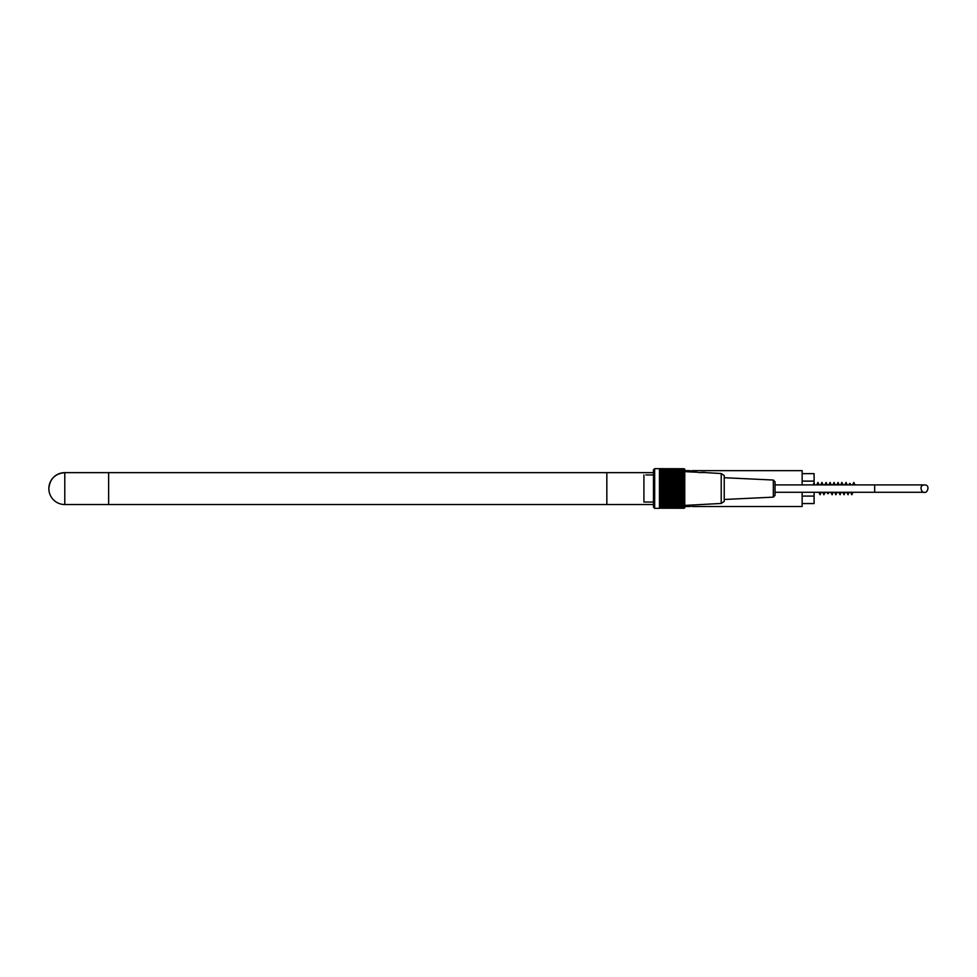 <?xml version="1.0" encoding="UTF-8"?>
<svg xmlns="http://www.w3.org/2000/svg" width="977" height="977" viewBox="0 0 977 977"><rect width="100%" height="100%" fill="white"/><g stroke="black" fill="none" stroke-linecap="round" stroke-linejoin="round"><path stroke-width="1.47" d="M48.85 488.585A15.937 15.937 0 0 0 64.787 504.535L64.787 472.648A15.937 15.937 0 0 0 48.85 488.585C49.79 478.913 55.115 473.589 64.787 472.648L108.63 472.648L108.63 504.535L108.63 472.648L606.839 472.648L606.839 504.535L653.479 504.535M775.042 492.274L874.684 492.274L874.684 484.91L924.498 484.91L775.042 484.91M653.479 474.944L645.907 474.944M653.479 502.056L643.916 502.056L643.916 474.944L643.916 502.056M654.675 468.667L654.675 508.333L659.451 508.333L659.451 468.728L683.363 468.728L654.675 468.667L653.479 469.864L653.479 507.136L654.675 508.333M683.363 468.728L684.181 468.752A74.936 50.438 0 0 1 684.767 469.29A74.13 54.822 -0 0 0 684.291 468.801A74.13 52.416 -0 0 1 684.767 469.265A74.13 52.416 -0 0 0 684.291 468.801L684.291 468.801M684.181 468.752A74.936 58.241 180 0 1 684.767 469.375A74.533 46.908 180 0 0 684.242 468.911A74.533 60.293 180 0 1 684.767 469.51A74.533 43.806 180 0 0 684.242 469.082A74.533 62.504 180 0 1 684.767 469.693A74.533 40.594 180 0 0 684.242 469.29A74.533 64.543 180 0 1 684.767 469.925A74.533 37.26 180 0 0 684.242 469.558A74.533 66.412 180 0 1 684.767 470.206A74.533 33.841 180 0 0 684.242 469.876A74.533 68.085 180 0 1 684.767 470.548A74.533 30.311 180 0 0 684.242 470.255A74.533 69.575 180 0 1 684.767 470.926A74.533 26.709 180 0 0 684.242 470.67A74.533 70.881 180 0 1 684.767 471.366A74.533 23.033 180 0 0 684.242 471.134A74.533 71.993 180 0 1 684.767 471.842A74.533 19.296 180 0 0 684.242 471.659A74.533 72.896 180 0 1 684.767 472.367A74.533 15.498 180 0 0 684.242 472.221A74.533 73.617 180 0 1 684.767 472.941A74.533 11.663 180 0 0 684.242 472.831A74.533 74.118 180 0 1 684.767 473.552A74.533 7.792 180 0 0 684.242 473.479A74.533 74.423 180 0 1 684.767 474.211A74.533 3.896 180 0 0 684.242 474.175A74.533 74.533 0 0 1 684.767 474.907L684.242 474.907A74.533 74.423 0 0 1 684.767 475.628A74.533 3.896 180 0 1 684.242 475.665A74.533 74.118 -0 0 1 684.767 476.397A74.533 7.792 180 0 1 684.242 476.471A74.533 73.617 -0 0 1 684.767 477.191A74.533 11.663 180 0 1 684.242 477.313A74.533 72.896 0 0 1 684.767 478.022A74.533 15.498 180 0 1 684.242 478.18A74.533 71.993 0 0 1 684.767 478.889A74.533 19.296 180 0 1 684.242 479.072A74.533 70.881 0 0 1 684.767 479.768A74.533 23.033 180 0 1 684.242 480A74.533 69.575 0 0 1 684.767 480.684A74.533 26.709 180 0 1 684.242 480.94A74.533 68.085 -0 0 1 684.767 481.612A74.533 30.311 180 0 1 684.242 481.905A74.533 66.412 -0 0 1 684.767 482.553A74.533 33.841 180 0 1 684.242 482.894A74.533 64.543 -0 0 1 684.767 483.517A74.533 37.26 180 0 1 684.242 483.884A74.533 62.504 -0 0 1 684.767 484.507A74.533 40.594 180 0 1 684.242 484.897A74.533 60.293 -0 0 1 684.767 485.496A74.533 43.806 180 0 1 684.242 485.923A74.533 57.924 -0 0 1 684.767 486.485A74.533 46.908 180 0 1 684.242 486.949A74.533 55.384 0 0 1 684.767 487.499A74.533 49.876 180 0 1 684.242 487.987A74.533 52.697 -0 0 1 684.767 488.5A74.533 52.697 180 0 1 684.242 489.013A74.533 49.876 -0 0 1 684.767 489.501A74.533 55.384 180 0 1 684.242 490.051A74.533 46.908 -0 0 1 684.767 490.515A74.533 57.924 180 0 1 684.242 491.077A74.533 43.806 -0 0 1 684.767 491.504A74.533 60.293 180 0 1 684.242 492.103A74.533 40.594 0 0 1 684.767 492.493A74.533 62.504 180 0 1 684.242 493.116A74.533 37.26 -0 0 1 684.767 493.483A74.533 64.543 180 0 1 684.242 494.106A74.533 33.841 -0 0 1 684.767 494.447A74.533 66.412 180 0 1 684.242 495.095A74.533 30.311 -0 0 1 684.767 495.388A74.533 68.085 180 0 1 684.242 496.06A74.533 26.709 -0 0 1 684.767 496.316A74.533 69.575 180 0 1 684.242 497A74.533 23.033 0 0 1 684.767 497.232A74.533 70.881 180 0 1 684.242 497.928A74.533 19.296 0 0 1 684.767 498.111A74.533 71.993 180 0 1 684.242 498.82A74.533 15.498 0 0 1 684.767 498.978A74.533 72.896 180 0 1 684.242 499.687A74.533 11.663 0 0 1 684.767 499.809A74.533 73.617 180 0 1 684.242 500.529A74.533 7.792 0 0 1 684.767 500.603A74.533 74.118 180 0 1 684.242 501.335A74.533 3.896 -0 0 1 684.767 501.372A74.533 74.423 180 0 1 684.242 502.093L684.767 502.093A74.533 74.533 0 0 1 684.242 502.825A74.533 3.896 0 0 0 684.767 502.789A74.533 74.423 -0 0 1 684.242 503.521A74.533 7.792 -0 0 0 684.767 503.448A74.533 74.118 0 0 1 684.242 504.169A74.533 11.663 -0 0 0 684.767 504.059A74.533 73.617 0 0 1 684.242 504.779A74.533 15.498 -0 0 0 684.767 504.633A74.533 72.896 -0 0 1 684.242 505.341A74.533 19.296 -0 0 0 684.767 505.158A74.533 71.993 0 0 1 684.242 505.866A74.533 23.033 -0 0 0 684.767 505.634A74.533 70.881 -0 0 1 684.242 506.33A74.533 26.709 0 0 0 684.767 506.074A74.533 69.575 0 0 1 684.242 506.745A74.533 30.311 0 0 0 684.767 506.452A74.533 68.085 0 0 1 684.242 507.124A74.533 33.841 0 0 0 684.767 506.794A74.533 66.412 0 0 1 684.242 507.442A74.533 37.26 0 0 0 684.767 507.075A74.533 64.543 0 0 1 684.242 507.71A74.533 40.594 -0 0 0 684.767 507.307A74.533 62.504 0 0 1 684.242 507.918A74.533 43.806 0 0 0 684.767 507.49A74.533 60.293 -0 0 1 684.242 508.089A74.533 46.908 -0 0 0 684.767 507.625A74.533 57.924 -0 0 1 684.242 508.199A74.533 49.876 -0 0 0 684.767 507.71A74.533 55.384 -0 0 1 684.242 508.248A74.533 52.697 0 0 0 684.767 507.735A74.533 52.697 0 0 1 684.242 508.248L659.451 508.199L684.242 508.248M684.767 469.265L684.767 507.735M684.242 468.911L659.451 468.911M684.242 469.082L659.451 469.082M684.242 469.29L659.451 469.29M684.242 469.558L659.451 469.558M684.242 469.876L659.451 469.876M684.242 470.255L659.451 470.255M684.242 470.67L659.451 470.67M684.242 471.134L659.451 471.134M684.242 471.659L659.451 471.659M684.242 472.221L659.451 472.221M684.242 472.831L659.451 472.831M684.242 473.479L659.451 473.479M684.242 474.175L659.451 474.175M684.242 474.907L659.451 474.907M659.451 475.628L684.767 475.628M684.242 475.665L659.451 475.665M659.451 476.397L684.767 476.397M684.242 476.471L659.451 476.471M659.451 477.191L684.767 477.191M684.242 477.313L659.451 477.313M659.451 478.022L684.767 478.022M684.242 478.18L659.451 478.18M659.451 478.889L684.767 478.889M684.242 479.072L659.451 479.072M659.451 479.768L684.767 479.768M684.242 480L659.451 480M659.451 480.684L684.767 480.684M684.242 480.94L659.451 480.94M659.451 481.612L684.767 481.612M684.242 481.905L659.451 481.905M659.451 482.553L684.767 482.553M684.242 482.894L659.451 482.894M659.451 483.517L684.767 483.517M684.242 483.884L659.451 483.884M659.451 484.507L684.767 484.507M684.242 484.897L659.451 484.897M659.451 485.496L684.767 485.496M684.242 485.923L659.451 485.923M659.451 486.485L684.767 486.485M684.242 486.949L659.451 486.949M659.451 487.499L684.767 487.499M684.242 487.987L659.451 487.987M659.451 488.5L684.767 488.5M684.242 489.013L659.451 489.013M659.451 489.501L684.767 489.501M684.242 490.051L659.451 490.051M659.451 490.515L684.767 490.515M684.242 491.077L659.451 491.077M659.451 491.504L684.767 491.504M684.242 492.103L659.451 492.103M659.451 492.493L684.767 492.493M684.242 493.116L659.451 493.116M659.451 493.483L684.767 493.483M684.242 494.106L659.451 494.106M659.451 494.447L684.767 494.447M684.242 495.095L659.451 495.095M659.451 495.388L684.767 495.388M684.242 496.06L659.451 496.06M659.451 496.316L684.767 496.316M684.242 497L659.451 497M659.451 497.232L684.767 497.232M684.242 497.928L659.451 497.928M659.451 498.111L684.767 498.111M684.242 498.82L659.451 498.82M659.451 498.978L684.767 498.978M684.242 499.687L659.451 499.687M659.451 499.809L684.767 499.809M684.242 500.529L659.451 500.529M659.451 500.603L684.767 500.603M684.242 501.335L659.451 501.335M659.451 501.372L684.767 501.372M684.242 502.093L659.451 502.093M684.242 502.825L659.451 502.825M684.242 503.521L659.451 503.521M684.242 504.169L659.451 504.169M684.242 504.779L659.451 504.779M684.242 505.341L659.451 505.341M684.242 505.866L659.451 505.866M684.242 506.33L659.451 506.33M684.242 506.745L659.451 506.745M684.242 507.124L659.451 507.124M684.242 507.442L659.451 507.442M684.242 507.71L659.451 507.71M684.242 507.918L659.451 507.918M684.242 508.089L659.451 508.089M721.221 473.576L721.221 503.448L685.365 505.39M701.706 472.355L721.221 473.552L724.226 475.543L724.226 501.457L721.221 503.448M685.365 471.647L693.133 472.074C694.671 472.111 694.671 472.111 693.133 472.074C694.671 472.111 694.671 472.111 693.133 472.074C694.671 472.111 694.671 472.111 693.133 472.074C694.671 472.111 694.671 472.111 693.133 472.074C694.671 472.111 694.671 472.111 693.133 472.074L690.934 471.964M698.64 472.563C697.163 472.184 697.163 472.184 698.64 472.563C706.505 473.002 706.505 473.002 698.64 472.563C697.163 472.184 697.163 472.184 698.64 472.563C697.163 472.184 697.163 472.184 698.64 472.563L705.089 472.563M685.365 471.561L697.517 472.27M704.893 472.355L702.219 472.355M773.332 497.146L773.332 480.037L775.042 481.832L775.042 495.351L773.332 497.146L724.226 499.467M690.544 506.465L689.054 506.526L690.544 506.465M690.544 470.719L689.054 470.658L690.544 470.719M802.141 473.637L814.097 473.637L814.097 484.91M802.141 503.546L814.097 503.546L814.097 496.072L802.141 496.072M814.097 492.274L814.097 496.072M802.141 481.111L814.097 481.111M692.034 470.658L802.141 470.658L802.141 484.91M802.141 492.274L802.141 506.526L692.034 506.526M685.365 470.658L689.054 470.658M653.479 472.648L606.839 472.648L606.839 504.535L64.787 504.535M874.684 492.274L924.498 492.274C926.941 493.873 930.886 484.922 924.498 484.91C918.343 484.873 921.726 493.739 924.498 492.274L874.684 492.274M773.332 480.037L724.226 477.716M853.678 484.91L853.385 483.578L854.325 483.566L854.032 484.91M853.092 492.274L851.773 494.765L850.637 492.274M855.083 484.91L853.764 482.418L852.628 484.91M849.697 484.91L849.404 483.566L850.344 483.566L850.039 484.91M849.111 492.274L848.073 494.741L846.644 492.274M847.706 492.274L847.401 493.605L848.354 493.617L848.048 492.274M847.12 484.91L846.094 482.443L844.653 484.91M841.722 484.91L841.429 483.578L842.369 483.566L842.076 484.91M841.136 492.274L840.11 494.741L838.681 492.274M839.731 492.274L839.438 493.605L840.379 493.617L840.073 492.274M839.145 484.91L838.119 482.443L836.678 484.91M833.76 484.91L833.454 483.578L834.407 483.566L834.102 484.91M833.161 492.274L832.148 494.741L830.706 492.274M831.757 492.274L831.464 493.617L832.404 493.617L832.111 492.274M831.171 484.91L830.145 482.443L828.716 484.91M827.775 492.274L827.482 493.605L828.423 493.617L828.117 492.274M827.189 484.91L826.163 482.455L824.722 484.91M825.785 484.91L825.492 483.591L826.42 483.578L826.127 484.91M825.199 492.274L823.88 494.765L822.732 492.274M821.804 484.91L821.498 483.566L822.451 483.566L822.145 484.91M821.205 492.274L820.179 494.741L818.75 492.274M819.801 492.274L819.508 493.617L820.448 493.617L820.155 492.274M819.214 484.91L817.908 482.418L816.76 484.91M813.536 483.578L814.476 483.566L814.171 484.91M842.662 492.274L844.055 494.753L845.117 492.274M846.058 484.91L846.363 483.566L845.41 483.566L845.716 484.91M843.713 492.274L843.42 493.617L844.372 493.605L844.067 492.274M843.127 484.91L841.832 482.418L840.672 484.91M835.75 492.274L835.445 493.605L836.397 493.617L836.092 492.274M835.152 484.91L834.138 482.443L832.697 484.91M834.688 492.274L835.848 494.765L837.155 492.274M838.083 484.91L838.388 483.566L837.448 483.566L837.741 484.91M823.794 492.274L823.489 493.617L824.441 493.617L824.136 492.274M823.196 484.91L821.877 482.418L820.741 484.91M685.365 506.526L689.054 506.526"/></g></svg>
